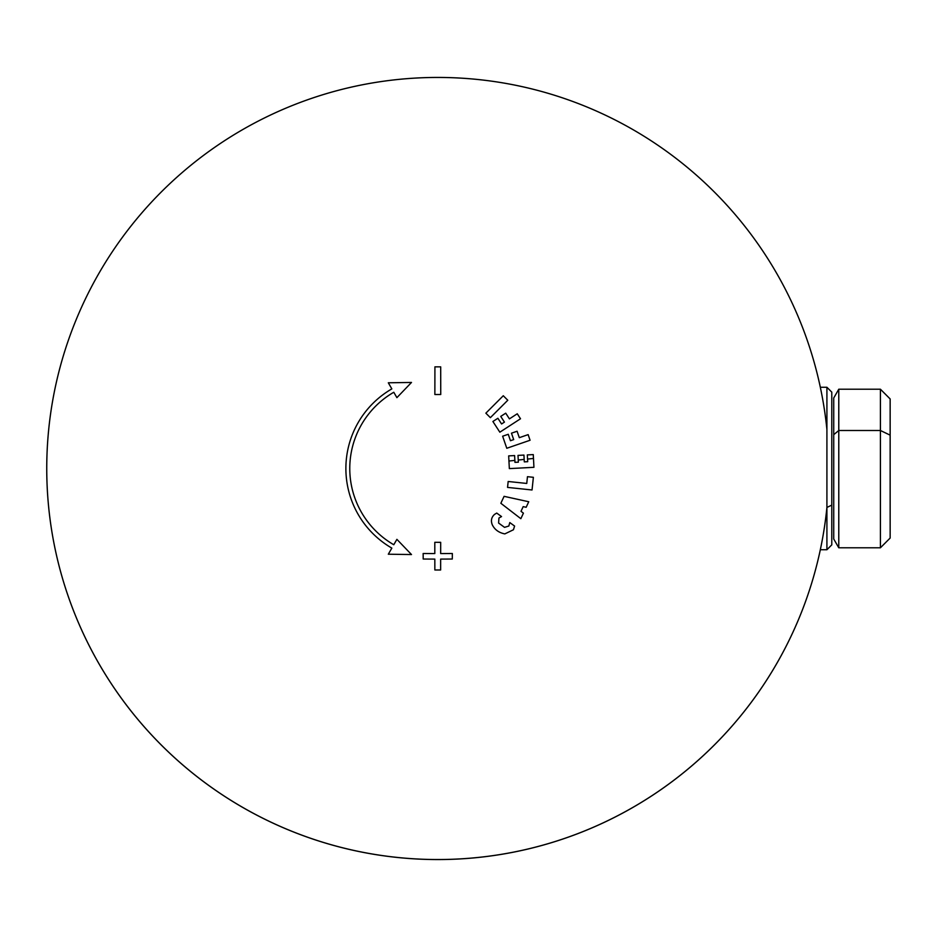 <?xml version="1.0" encoding="UTF-8"?>
<svg xmlns="http://www.w3.org/2000/svg" width="937" height="937" viewBox="0 0 937 937"><rect width="100%" height="100%" fill="white"/><g stroke="black" fill="none" stroke-linecap="round" stroke-linejoin="round"><path stroke-width="1.41" d="M890.15 435.155L880.417 430.493L880.417 389.218L838.779 389.218L833.731 397.979L833.731 434.686L838.779 430.493L838.779 547.782L880.417 547.782L880.417 430.493L838.779 430.493L833.731 434.686L833.731 539.009L838.779 547.782L838.779 389.218L838.779 430.493L880.417 430.493L890.15 435.155L890.15 398.951L880.417 389.218L880.417 547.782L890.15 538.049L890.15 435.155L890.15 501.845M820.332 387.274L826.914 387.274L826.914 507.444L831.787 505.113L831.787 544.865L826.914 549.726L826.914 507.444L831.787 505.113L831.787 392.135L826.914 387.274L826.914 549.726L820.332 549.726M831.787 431.887L831.787 505.113M498.601 523.045L504.539 527.355L508.838 526.02L509.787 522.565L514.6 526.067L513.441 529.756L504.82 533.903C498.882 532.72 494.701 529.686 492.288 524.802C490.66 520.726 491.398 517.271 494.513 514.413L496.727 513.078L501.541 516.568L498.941 518.009L498.601 523.045L504.539 527.355L508.838 526.02L509.787 522.565L514.6 526.067L513.441 529.756L504.82 533.903C498.882 532.72 494.701 529.686 492.288 524.802C490.66 520.726 491.398 517.271 494.513 514.413L496.727 513.078L501.541 516.568L498.941 518.009L498.601 523.045M501.588 423.957L497.887 418.265L492.897 421.498L499.843 432.191L520.503 418.769L517.259 413.779L509.423 418.874L505.722 413.17L500.733 416.415L504.434 422.107L501.588 423.957L497.887 418.265L492.897 421.498L499.843 432.191L520.503 418.769L517.259 413.779L509.423 418.874L505.722 413.17L500.733 416.415L504.434 422.107M349.77 468.5A88.031 88.031 0 0 0 393.786 544.737L396.901 539.349L411.495 554.552L388.316 554.212L391.842 548.11A91.931 91.931 0 0 1 345.882 468.5A91.931 91.931 0 0 0 391.842 548.11L388.316 554.212L411.495 554.552L396.901 539.349L393.786 544.737A88.031 88.031 0 0 1 393.786 392.263A88.031 88.031 0 0 0 349.77 468.5M391.842 388.89A91.931 91.931 0 0 0 345.882 468.5A91.931 91.931 0 0 1 391.842 388.89L388.316 382.788L411.495 382.448L396.901 397.651L393.786 392.263L396.901 397.651L411.495 382.448L388.316 382.788L391.842 388.89M526.758 483.445L508.17 481.489L507.549 487.404L532.04 489.981L533.376 477.308L527.461 476.687L526.758 483.445L508.17 481.489L507.549 487.404L532.04 489.981L533.376 477.308L527.461 476.687L526.758 483.445M504.083 496.341L500.85 503.274L520.843 518.688L523.42 513.171L521.007 511.309L523.186 506.624L526.161 507.28L528.737 501.752L504.083 496.341L500.85 503.274L520.843 518.688L523.42 513.171L521.007 511.309L523.186 506.624L526.161 507.28L528.737 501.752L504.083 496.341M508.252 434.288L502.63 436.22L506.788 448.273L530.073 440.249L528.14 434.627L519.309 437.673L517.095 431.243L511.473 433.187L513.687 439.605L510.466 440.718L508.252 434.288L502.63 436.22L506.788 448.273L530.073 440.249L528.14 434.627L519.309 437.673L517.095 431.243L511.473 433.187L513.687 439.605L510.466 440.718L508.252 434.288M440.683 542.324L440.659 553.556A391.045 87.715 0 0 0 452.337 553.498A390.788 0.691 90.5 0 1 452.29 559.026A391.045 87.715 -0 0 1 440.648 559.096L440.636 569.989A390.799 87.656 0 0 1 434.85 569.989A390.799 87.656 0 0 0 440.636 569.989L440.648 559.096A391.045 87.715 -0 0 0 452.29 559.026A390.788 0.691 90.5 0 0 452.337 553.498A391.045 87.715 0 0 1 440.659 553.556L440.683 542.324A390.799 87.656 -0 0 1 434.803 542.312L434.815 553.556A391.045 87.715 -0 0 1 423.149 553.498A390.788 0.82 89.5 0 0 423.196 559.026A391.045 87.715 0 0 0 434.827 559.096L434.85 569.989L434.827 559.096A391.045 87.715 0 0 1 423.196 559.026A390.788 0.82 89.5 0 1 423.149 553.498A391.045 87.715 -0 0 0 434.815 553.556L434.803 542.312A390.799 87.656 -0 0 0 440.683 542.324M533.481 458.439L533.27 454.597L527.332 454.902L527.695 461.695L524.298 461.871L523.947 455.077L518.009 455.394L518.36 462.175L514.963 462.363L514.612 455.569L508.674 455.886L509.341 468.605L533.938 467.317L533.481 458.439L527.554 459.071L527.695 461.695L524.298 461.871L523.947 455.077L518.009 455.394L518.36 462.175L514.963 462.363L514.612 455.569L508.674 455.886L509.341 468.605L533.938 467.317L533.27 454.597L527.332 454.902L527.554 459.071L533.481 458.439M434.92 366.847A390.799 87.82 0 0 1 440.695 366.847L440.741 394.512A390.799 87.82 0 0 0 434.873 394.512A390.799 87.82 0 0 1 440.741 394.512L440.695 366.847A390.799 87.82 0 0 0 434.92 366.847L434.862 394.512L434.92 366.847M485.858 413.17L503.286 395.742L507.784 400.251L490.367 417.668L485.858 413.17L503.286 395.742L507.784 400.251L490.367 417.668L485.858 413.17M508.943 461.027L514.87 460.395L508.943 461.027M518.243 460.044L524.17 459.423L518.243 460.044M70.907 333.174A391.057 391.057 0 0 0 349.958 849.566A391.057 391.057 0 0 0 826.914 507.456A391.057 391.057 0 0 1 78.462 622.765A391.057 391.057 0 0 1 340.049 89.858A391.057 391.057 0 0 1 826.914 429.544A391.057 391.057 0 0 0 70.907 333.174M826.914 429.544A391.057 391.057 0 0 0 231.123 136.521A391.057 391.057 0 0 0 231.123 800.479A391.057 391.057 0 0 0 826.914 507.456A391.057 391.057 0 0 1 402.699 857.976A391.057 391.057 0 0 1 47.998 437.251A391.057 391.057 0 0 1 826.914 429.544A391.057 391.057 0 0 0 56.126 383.362A391.057 391.057 0 0 0 375.643 854.591A391.057 391.057 0 0 0 826.914 507.456A391.057 391.057 0 0 1 62.334 577.824A391.057 391.057 0 0 1 363.357 84.599A391.057 391.057 0 0 1 826.914 429.544A391.057 391.057 0 0 0 438.094 77.443A391.057 391.057 0 0 0 46.967 455.3A391.057 391.057 0 0 0 411.718 858.69A391.057 391.057 0 0 0 826.914 507.456A391.057 391.057 0 0 1 49.93 518.302A391.057 391.057 0 0 1 393.423 79.973A391.057 391.057 0 0 1 826.914 429.544A391.057 391.057 0 0 0 408.227 78.556A391.057 391.057 0 0 0 47.272 488.669A391.057 391.057 0 0 0 428.385 859.44A391.057 391.057 0 0 0 826.914 507.456A391.057 391.057 0 0 1 50.598 523.244A391.057 391.057 0 0 1 390.94 80.254A391.057 391.057 0 0 1 826.914 429.544A391.057 391.057 0 0 0 392.322 80.09A391.057 391.057 0 0 0 50.223 520.492A391.057 391.057 0 0 0 826.914 507.456A391.057 391.057 0 0 1 437.802 859.557A391.057 391.057 0 0 1 46.967 481.501A391.057 391.057 0 0 1 411.811 78.31A391.057 391.057 0 0 1 826.914 429.544A391.057 391.057 0 0 0 325.982 93.77A391.057 391.057 0 0 0 90.971 649.154A391.057 391.057 0 0 0 826.914 507.456"/></g></svg>
